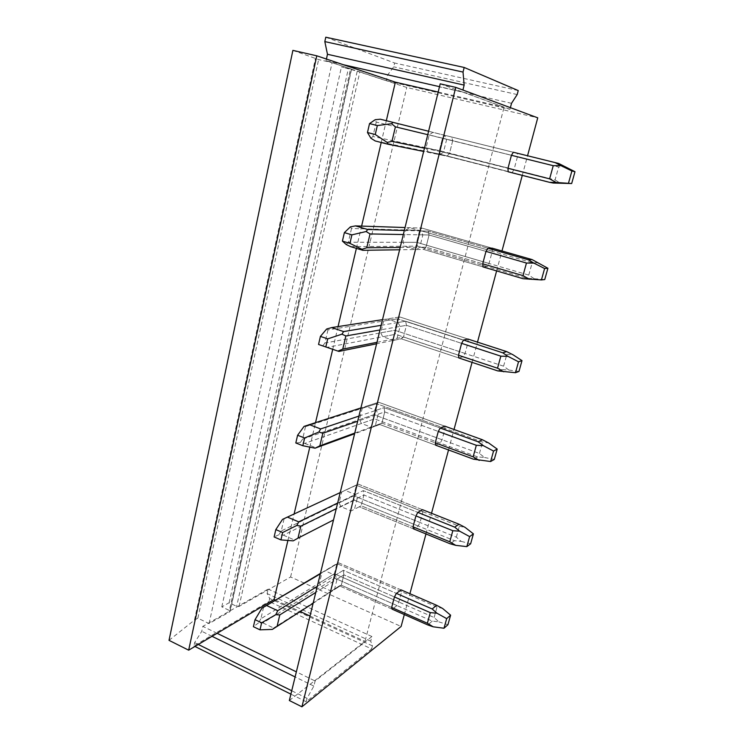 <?xml version="1.0" encoding="UTF-8"?>
<svg xmlns="http://www.w3.org/2000/svg" width="744" height="744" viewBox="0 0 744 744"><rect width="100%" height="100%" fill="white"/><g stroke="black" fill="none" stroke-linecap="round" stroke-linejoin="round"><path stroke-width="0.56" stroke-dasharray="3.72 2.79" d="M371.628 648.926L372.437 645.876L370.717 641.161L371.926 636.529L315.121 680.993L313.847 686.089L307.03 698.337L306.184 701.741L371.628 648.926L269.012 601.478L269.7 598.52L267.124 593.582L268.175 589.081L202.833 626.364L201.763 631.303L194.612 642.649L193.896 645.941L269.012 601.478M306.184 701.741L290.904 694.152M194.937 646.462L193.896 645.941M372.437 645.876L269.7 598.52M307.03 698.337L291.732 690.758M198.285 644.471L194.612 642.649M370.717 641.161L267.124 593.582M371.926 636.529L268.175 589.081M239.047 606.453L359.845 71.889L350.517 68.969L229.366 610.461L221.786 606.862L229.115 602.779L236.638 606.323L239.047 606.453L290.597 576.981L401.109 626.476M289.342 700.513L314.628 680.751L296.354 671.86M315.121 680.993L314.628 680.751L365.006 641.375L504.069 107.229L461.838 91.763L439.509 86.667M313.847 686.089L295.108 676.938M212.021 636.315L201.763 631.303M217.099 633.302L202.833 626.364M169.018 640.351L194.472 620.068L197.876 618.18L209.073 623.593L229.85 611.717L229.366 610.461M359.845 71.889L406.763 87.476L537.745 117.822M290.597 576.981L406.763 87.476M404.317 614.563L409.916 593.712M425.968 533.95L431.52 513.276M448.53 449.953L454.026 429.483M472.059 362.356L477.49 342.128M496.62 270.918L501.977 250.979M522.279 175.379L527.552 155.756M335.2 575.307L343.347 570.295L396.366 593.386L343.347 570.295L343.886 574.852L341.291 585.202L391.651 607.457L341.291 585.202L339.45 585.854L392.181 609.187L396.952 605.56L398.849 602.026L401.611 591.666L401.128 589.899L338.706 562.855L322.022 572.462L319.464 582.896L321.334 586.653L331.285 591.089L334.474 589.574L337.088 579.092L335.2 575.307L325.202 570.918L322.022 572.462M355.288 494.481L363.286 490.612L417.84 512.411L363.286 490.612L363.89 495.02L361.193 505.799L413.013 526.845L361.193 505.799L359.231 506.804L413.478 528.863L418.137 525.98L420.025 522.53L422.899 511.733L422.471 509.677L358.273 484.139L341.719 492.063L339.059 502.916L340.975 506.72L351.205 510.914L354.497 509.221L357.222 498.313L355.288 494.481L344.993 490.343L341.719 492.063M376.204 410.288L384.043 407.656L440.206 428.033L384.043 407.656L384.722 411.916L381.914 423.141L435.259 442.838L381.914 423.141L379.821 424.517L435.659 445.191L440.188 443.108L442.076 439.741L445.07 428.498L444.707 426.117L378.631 402.244L376.594 403.694L362.235 408.326L359.464 419.635L361.417 423.485L371.954 427.409L375.357 425.531L378.185 414.166L376.204 410.288L365.611 406.419L362.235 408.326M398.021 322.505L405.666 321.231L463.54 340.045L405.666 321.231L406.429 325.314L403.499 337.013L458.462 355.241L403.499 337.013L401.267 338.808L458.797 357.948L463.177 356.729L465.056 353.465L468.181 341.747L467.883 339.022L399.835 316.963L397.659 318.813L383.616 321.045L380.723 332.838L382.732 336.734L393.585 340.361L397.091 338.288L400.049 326.439L398.021 322.505L387.103 318.944L383.616 321.045M420.779 230.91L428.219 231.105L487.887 248.208L428.219 231.105L429.065 234.992L426.005 247.203L482.689 263.813L426.005 247.203L423.634 249.435L482.94 266.891L487.153 266.631L489.031 263.478L492.286 251.249L492.072 248.143L421.932 228.083L419.607 230.37L405.917 229.998L402.904 242.302L404.969 246.245L416.147 249.547L419.783 247.259L422.862 234.881L420.779 230.91L409.526 227.673L405.917 229.998M508.152 171.78L446.967 156.184L512.179 172.562L514.048 169.53L517.452 156.752L517.322 153.255L513.332 152.25L451.757 137.036L452.696 140.718L449.506 153.459L446.967 156.184L439.713 154.706L443.471 152.195L446.688 139.258L444.549 135.241L432.943 132.367L429.214 134.915L426.061 147.777L428.172 151.767L439.713 154.706M440.197 83.84L461.838 91.763L462.443 91.903L462.908 90.033M275.55 600.176L300.232 611.54M310.006 616.041L365.006 641.375M287.909 540.451L294.075 514.123M309.792 447.125L315.568 422.49M332.717 349.336L338.046 326.588M356.385 248.375L361.612 226.102M381.216 142.495L386.331 120.686M292.885 50.378L318.609 59.585L332.084 62.673L351.363 69.071L229.85 611.717M194.472 620.068L315.409 58.534M197.876 618.18L318.609 59.585M209.073 623.593L332.084 62.673M343.272 64.691L326.058 60.757L351.363 69.071M350.517 68.969L341.44 66.895L357.222 71.201L236.638 606.323M221.786 606.862L341.44 66.895M229.115 602.779L348.248 69.136M510.384 107.666L509.956 109.312L386.285 80.761L357.222 71.201M509.956 109.312L462.443 91.903M401.611 591.666L336.911 563.589L437.016 607.03L442.596 608.443M396.952 605.56L334.884 578.237L334.382 573.764L336.911 563.589L320.441 573.41M319.464 582.896L334.382 573.764L398.849 602.026M392.181 609.187L339.45 585.854L331.285 591.089M263.534 607.337L260.884 618.766L334.382 573.764L434.124 617.501L438.867 621.872L432.264 621.11L334.884 578.237L321.334 586.653M337.088 579.092L343.886 574.852L394.441 596.948L343.886 574.852L315.791 592.41M401.128 589.899L338.706 562.855L325.202 570.918M422.899 511.733L356.357 485.218L459.346 526.259L465.121 527.394M418.137 525.98L354.302 500.135L353.735 495.792L356.357 485.218L282.534 519.359M339.059 502.916L353.735 495.792L420.025 522.53M413.478 528.863L359.231 506.804L351.205 510.914M284.05 519.014L281.269 530.965L353.735 495.792L456.332 537.168L461.233 541.381L454.482 540.693L354.302 500.135L340.975 506.72M357.222 498.313L363.89 495.02L415.915 515.899L363.89 495.02L336.279 508.645M422.471 509.677L358.273 484.139L344.993 490.343M445.07 428.498L376.594 403.694L482.605 442.103L488.603 442.922M440.188 443.108L374.502 418.881L373.86 414.696L376.594 403.694L305.505 426.628L304.091 426.377M359.464 419.635L373.86 414.696L442.076 439.741M435.659 445.191L379.821 424.517L371.954 427.409M305.505 426.628L302.603 439.127L373.86 414.696L479.462 453.468L484.549 457.504L477.62 456.909L374.502 418.881L361.417 423.485M378.185 414.166L384.722 411.916L438.281 431.436L384.722 411.916L357.659 421.243M444.707 426.117L378.631 402.244L365.611 406.419M468.181 341.747L397.659 318.813L506.869 354.33L513.09 354.823M463.177 356.729L395.529 334.298L394.813 330.271L397.659 318.813L327.974 329.899L326.681 328.997M380.723 332.838L394.813 330.271L465.056 353.465M458.797 357.948L401.267 338.808L393.585 340.361M327.974 329.899L324.933 342.993L394.813 330.271L503.586 366.188L508.859 370.038L501.754 369.536L395.529 334.298L382.732 336.734M400.049 326.439L406.429 325.314L461.615 343.347L406.429 325.314L379.989 329.964M467.883 339.022L399.835 316.963L387.103 318.944M492.286 251.249L419.607 230.37L532.192 262.706L538.656 262.837M487.153 266.631L417.431 246.152L416.64 242.321L419.607 230.37L351.521 228.492L350.359 226.883M402.904 242.302L416.64 242.321L489.031 263.478M482.94 266.891L423.634 249.435L416.147 249.547M351.521 228.492L348.332 242.228L416.64 242.321L528.77 275.094L534.239 278.73L526.947 278.321L417.431 246.152L404.969 246.245M422.862 234.881L429.065 234.992L485.981 251.388L429.065 234.992L403.341 234.537M492.072 248.143L421.932 228.083L409.526 227.673M517.452 156.752L429.214 134.915M517.322 153.255L444.968 135.38L442.494 138.142L558.651 166.982L565.366 166.712M512.179 172.562L440.281 154.24L439.406 150.604L442.494 138.142L376.241 122.072L375.218 119.691M426.061 147.777L514.048 169.53M553.266 183.033L440.281 154.24L428.172 151.767M446.688 139.258L452.696 140.718L449.506 153.459L507.985 168.293L443.471 152.195M513.332 152.25L451.757 137.036L452.696 140.718L511.426 155.301L427.763 134.673M558.67 163.466L432.943 132.367M428.609 131.242L444.549 135.241M438.197 92.042L504.069 107.229M325.779 37.2L394.636 63.008L393.743 66.83L387.615 75.014L386.285 80.761M326.058 60.757L326.43 59.046M511.528 103.314L387.615 75.014M317.269 586.356L343.347 570.295L343.886 574.852L341.291 585.202L334.474 589.574M337.655 503.018L363.286 490.612L363.89 495.02L361.193 505.799L354.497 509.221M358.924 416.091L384.043 407.656L384.722 411.916L381.914 423.141L375.357 425.531M381.123 325.323L405.666 321.231L406.429 325.314L403.499 337.013L397.091 338.288M404.327 230.473L428.219 231.105L429.065 234.992L426.005 247.203L419.783 247.259M518.233 90.563L394.636 63.008M517.192 94.553L393.743 66.83M260.884 618.766L258.521 622.905L262.92 622.933L334.884 578.237L334.382 573.764L336.911 563.589L338.706 562.855L320.339 573.819M434.124 617.501L437.016 607.03M258.521 622.905L253.406 626.708M438.867 621.872L447.935 624.718M432.264 621.11L427.781 624.941M313.131 603.263L341.291 585.202L339.45 585.854L273.653 628.01L272.313 629.433M262.92 622.933L273.653 628.01M281.269 530.965L278.972 534.722L283.362 535.187L354.302 500.135L353.735 495.792L356.357 485.218L358.273 484.139L340.213 492.575M456.332 537.168L459.346 526.259M278.972 534.722L274.127 536.954M461.233 541.381L470.636 543.79M454.482 540.693L450.129 543.78M333.507 519.963L293.201 540.869M283.362 535.187L294.438 539.967M302.603 439.127L300.362 442.457L304.752 443.415L374.502 418.881L373.86 414.696L376.594 403.694L378.631 402.244L360.924 407.926M479.462 453.468L482.605 442.103M300.362 442.457L295.814 442.978M484.549 457.504L494.286 459.439M477.62 456.909L473.417 459.169M354.776 433.064L381.914 423.141L379.821 424.517L354.6 433.771M304.752 443.415L316.181 447.869M324.933 342.993L322.775 345.848L327.137 347.336L395.529 334.298L394.813 330.271L397.659 318.813L399.835 316.963L382.509 319.66M503.586 366.188L506.869 354.33M322.775 345.848L318.553 344.472M508.859 370.038L518.968 371.442M501.754 369.536L497.727 370.903M376.976 342.305L403.499 337.013L401.267 338.808L376.603 343.793M327.137 347.336L338.948 351.419M350.601 246.627L417.431 246.152L416.64 242.321L419.607 230.37L421.932 228.083L405.052 227.525M528.77 275.094L532.192 262.706M348.332 242.228L346.258 244.562M534.239 278.73L544.738 279.558M526.947 278.321L523.106 278.712M400.179 247.445L426.005 247.203L423.634 249.435L399.602 249.779M376.241 122.072L372.884 136.496L439.406 150.604L442.494 138.142L444.968 135.38L380.296 119.198M375.227 140.96L440.281 154.24L439.406 150.604L555.071 179.927L558.651 166.982M372.884 136.496L370.912 138.254M555.071 179.927L560.753 183.331M424.461 148.196L449.506 153.459L446.967 156.184L423.662 151.451M351.577 69.173L230.147 611.345"/><path stroke-width="1.12" d="M290.904 694.152L194.937 646.462M291.732 690.758L198.285 644.471M301.924 706.8L455.747 87.374L440.197 83.84L289.342 700.513L301.924 706.8L401.109 626.476L404.317 614.563M295.108 676.938L212.021 636.315M296.354 671.86L217.099 633.302L188.669 650.182L169.018 640.351L292.885 50.378L316.777 55.809L395.362 82.165L438.197 92.042M409.916 593.712L425.968 533.95M431.52 513.276L448.53 449.953M454.026 429.483L472.059 362.356M477.49 342.128L496.62 270.918M501.977 250.979L522.279 175.379M527.552 155.756L537.745 117.822L455.747 87.374M391.651 607.457L392.181 609.187L427.781 624.941L433.185 626.801L443.991 628.243L447.935 624.718L450.613 615.186L442.596 608.443L436.635 605.291L401.128 589.899L396.366 593.386L394.441 596.948L391.651 607.457L427.363 623.249L433.185 626.801M413.013 526.845L413.478 528.863L450.129 543.78L455.737 545.352L466.823 546.626L470.636 543.79L473.417 533.857L465.121 527.394L459.029 524.213L422.471 509.677L417.84 512.411L415.915 515.899L413.013 526.845L449.776 541.771L455.737 545.352M435.259 442.838L435.659 445.191L473.417 459.169L490.631 461.522L494.286 459.439L497.197 449.078L488.603 442.922L482.363 439.732L444.707 426.117L440.206 428.033L438.281 431.436L435.259 442.838L473.147 456.835L479.248 460.424M458.462 355.241L458.797 357.948L497.727 370.903L515.471 372.707L518.968 371.442L522 360.626L513.09 354.823L506.701 351.605L467.883 339.022L463.54 340.045L461.615 343.347L458.462 355.241L497.522 368.206L503.781 371.805M482.689 263.813L482.94 266.891L523.106 278.712L541.418 279.93L544.738 279.558L547.909 268.268L532.118 259.6L492.072 248.143L487.887 248.208L485.981 251.388L482.689 263.813L522.995 275.633L529.403 279.242M507.985 168.293L508.152 171.78L549.63 182.354L553.266 183.033L571.671 183.536L574.982 171.715L558.67 163.466L513.332 152.25L511.426 155.301L507.985 168.293L549.611 178.858L556.196 182.466L549.63 182.354M217.099 633.302L274.062 599.487L275.55 600.176M300.232 611.54L310.006 616.041M188.669 650.182L316.777 55.809M274.062 599.487L287.909 540.451M294.075 514.123L309.792 447.125M315.568 422.49L332.717 349.336M338.046 326.588L356.385 248.375M361.612 226.102L381.216 142.495M386.331 120.686L395.362 82.165M439.509 86.667L343.272 64.691M326.43 59.046L327.472 54.275L324.821 41.599L325.779 37.2L464.182 67.462L518.233 90.563L517.192 94.553L511.528 103.314L510.384 107.666M462.908 90.033L464.144 85.104L463.038 72.075L464.182 67.462M464.144 85.104L327.472 54.275M463.038 72.075L324.821 41.599M320.339 573.819L261.925 608.211L320.441 573.41M261.925 608.211L255.034 619.678L253.406 626.708L259.991 629.843L272.313 629.433L277.084 626.401L279.8 614.916L275.792 614.684L261.637 622.793L255.034 619.678M394.441 596.948L430.283 612.628L436.951 613.214L432.18 608.973L436.635 605.291M317.269 586.356L277.735 610.712L266.938 605.69M432.18 608.973L396.366 593.386M275.792 614.684L277.735 610.712M261.637 622.793L259.991 629.843M436.951 613.214L446.688 618.627L450.613 615.186M315.791 592.41L279.8 614.916M446.688 618.627L443.991 628.243M313.131 603.263L277.084 626.401M430.283 612.628L427.363 623.249M340.213 492.575L282.534 519.359L275.819 529.589L274.127 536.954L280.925 539.902L293.201 540.869L297.981 538.154L300.827 526.148L296.837 525.441L282.636 532.527L275.819 529.589M415.915 515.899L452.826 530.705L459.662 531.188L454.705 527.143L459.029 524.213M337.655 503.018L298.707 521.879L287.565 517.164M454.705 527.143L417.84 512.411M296.837 525.441L298.707 521.879M282.636 532.527L280.925 539.902M459.662 531.188L469.631 536.601L473.417 533.857M336.279 508.645L300.827 526.148M469.631 536.601L466.823 546.626M333.507 519.963L297.981 538.154M452.826 530.705L449.776 541.771M360.924 407.926L304.091 426.377L297.591 435.268L295.814 442.978L302.836 445.721L315.056 448.186L319.846 445.833L322.822 433.259L318.869 432.032L304.631 437.993L297.591 435.268M438.281 431.436L476.318 445.293L483.34 445.647L478.197 441.815L482.363 439.732M358.924 416.091L320.645 428.935L309.141 424.554M478.197 441.815L440.206 428.033M318.869 432.032L320.645 428.935M354.6 433.771L315.056 448.186M304.631 437.993L302.836 445.721M483.34 445.647L493.551 451.069L497.197 449.078M357.659 421.243L322.822 433.259M493.551 451.069L490.631 461.522M354.776 433.064L319.846 445.833M476.318 445.293L473.147 456.835M382.509 319.66L331.74 327.574L326.681 328.997L320.413 336.39L318.553 344.472L337.953 351.103L342.752 349.141L345.867 335.963L341.942 334.168L327.695 338.883L320.413 336.39M461.615 343.347L500.842 356.153L508.05 356.376L502.712 352.786L506.701 351.605M381.123 325.323L343.626 331.582L331.74 327.574M502.712 352.786L463.54 340.045M341.942 334.168L343.626 331.582M376.603 343.793L338.948 351.419L337.953 351.103M327.695 338.883L325.807 346.992M508.05 356.376L518.521 361.789L522 360.626M379.989 329.964L345.867 335.963M518.521 361.789L515.471 372.707M376.976 342.305L342.752 349.141M500.842 356.153L497.522 368.206M405.052 227.525L355.437 225.897L350.359 226.883L344.37 232.621L342.407 241.112L349.922 243.372L361.956 249.296L366.764 247.761L370.038 233.942L366.15 231.524L351.903 234.862L344.37 232.621M342.407 241.112L346.258 244.562L350.601 246.627L362.812 250.309L361.956 249.296M485.981 251.388L526.454 263.041L533.866 263.116L528.314 259.786L532.118 259.6M404.327 230.473L367.731 229.505L355.437 225.897M528.314 259.786L487.887 248.208M366.15 231.524L367.731 229.505M399.602 249.779L362.812 250.309M351.903 234.862L349.922 243.372M533.866 263.116L544.608 268.519L547.909 268.268M403.341 234.537L370.038 233.942M544.608 268.519L541.418 279.93M400.179 247.445L366.764 247.761M526.454 263.041L522.995 275.633M423.662 151.451L387.866 144.197L375.227 140.96L370.912 138.254L367.471 132.525L369.536 123.597L375.218 119.691L380.296 119.198L428.609 131.242M427.763 134.673L395.399 126.843L391.567 123.737L377.338 125.55L369.536 123.597M391.567 123.737L393.027 122.342M367.471 132.525L375.255 134.497L387.168 142.411L391.967 141.351L395.399 126.843M387.866 144.197L387.168 142.411M377.338 125.55L375.255 134.497M511.426 155.301L553.238 165.689L560.864 165.605L571.894 170.981L574.982 171.715M560.864 165.605L555.08 162.564M556.196 182.466L571.671 183.536M571.894 170.981L568.556 182.922M424.461 148.196L391.967 141.351M553.238 165.689L549.611 178.858"/></g></svg>
